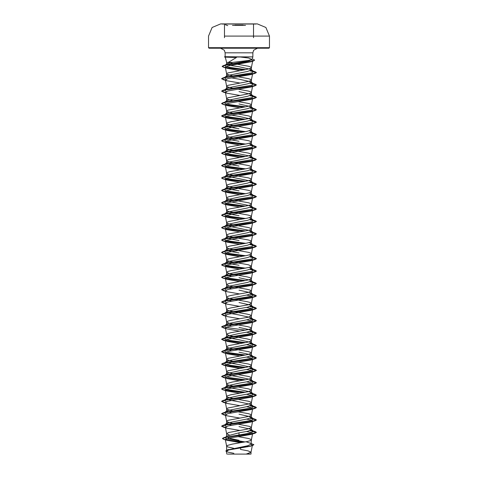 <?xml version="1.0" encoding="UTF-8"?>
<svg xmlns="http://www.w3.org/2000/svg" width="478" height="478" viewBox="0 0 478 478"><rect width="100%" height="100%" fill="white"/><g stroke="black" fill="none" stroke-linecap="round" stroke-linejoin="round"><path stroke-width="0.72" d="M256.047 24.014L221.953 24.014M253.495 36.083L269.443 36.083L265.899 27.503L257.337 23.906L221.953 23.906M234.961 25.149L243.051 25.149M227.576 454.1L250.424 454.1L247.855 453.724M227.008 56.906L225.168 56.679L225.168 52.843L224.367 50.238L220.531 48.206L268.923 48.206L239 48.206L257.469 48.206L253.633 50.238L252.832 52.843L225.168 52.843L252.832 52.843L252.832 56.906L225.234 57.145L236.383 57.521L228.263 62.433L226.65 62.433L225.234 57.145M228.066 77.03L226.65 76.074L226.907 75.667L247.729 71.419L251.35 69.866L251.093 69.459L239 66.765L230.271 65.426L226.65 64.1L226.841 63.807L232.218 62.433L247.903 60.551L252.115 59.505L248.566 58.035L239.239 56.906L252.832 56.906L252.163 59.409M232.218 62.433L226.65 62.433L226.65 64.1M225.168 56.679L239.239 56.906M232.404 75.811L227.152 74.389L226.65 73.821L227.767 72.979L247.09 69.31L250.233 68.468L251.344 67.679L250.848 67.057L248.333 66.209L237.202 64.225M227.319 450.019L247.729 445.729L251.35 444.068L250.974 443.476L246.086 441.78M233.754 448.322L227.767 446.93L226.656 446.147L227.152 445.52L232.32 444.11L247.09 441.576L250.233 440.728L251.344 439.945L250.848 439.318L248.333 438.469L238.211 436.653M239 440.322L230.271 438.445L226.65 436.569L227.02 435.984L239 432.823L247.735 431.27L251.35 429.722L251.093 429.316L239 426.621M229.273 434.986L226.656 433.737L228.609 432.548L247.09 429.166L251.225 427.756L251.225 427.189L249.391 426.346L238.235 424.249M231.388 425.306L226.65 423.52L226.907 423.114L247.729 418.865L251.35 417.312L251.093 416.906L239 414.211M232.404 423.257L227.152 421.835L226.65 421.267L227.767 420.425L247.09 416.756L250.233 415.908L251.344 415.125L250.848 414.498L248.333 413.655L238.235 411.839M231.388 412.896L226.65 411.11L226.907 410.704L247.735 406.455L251.35 404.902L251.087 404.496L239 401.801L230.265 400.247L226.65 398.7L226.907 398.294L239 395.599L247.735 394.045L251.35 392.498L251.093 392.091L239 389.391L230.271 387.843L226.65 386.29L226.907 385.883L239 383.189L247.729 381.641L251.35 380.088L251.093 379.681L239 376.987L230.265 375.433L226.65 373.88L226.913 373.479L239 370.779L247.735 369.231L251.35 367.678L251.093 367.271L239 364.577L230.265 363.023L226.65 361.476L226.907 361.069L239 358.369L247.729 356.821L251.35 355.268L251.093 354.861L239 352.166M232.404 410.847L227.152 409.425L226.65 408.857L227.767 408.015L247.09 404.346L250.233 403.504L251.344 402.721L250.848 402.094L248.333 401.245L238.235 399.429M234.543 398.825L227.767 397.296L226.656 396.513L227.152 395.886L230.91 394.756L248.333 391.655L251.344 390.311L250.848 389.684L248.333 388.835L238.235 387.025M234.543 386.415L227.767 384.886L226.656 384.103L227.152 383.476L232.32 382.065L247.09 379.532L250.233 378.684L251.344 377.901L250.848 377.273L248.333 376.425L238.235 374.615M232.404 373.623L227.152 372.195L226.65 371.633L227.767 370.785L247.09 367.122L250.233 366.273L251.344 365.491L250.848 364.863L248.333 364.021L238.235 362.205M232.404 361.213L227.152 359.791L226.65 359.223L227.767 358.38L248.333 354.431L251.35 353.021L250.848 352.453L248.333 351.611L230.91 348.51L227.767 347.661L226.65 346.819L227.152 346.251L229.667 345.409L247.09 342.302L250.233 341.459L251.35 340.611L250.233 339.768L247.09 338.92L229.667 335.819L226.65 334.409L227.767 333.56L230.91 332.718L248.333 329.611L250.848 328.768L251.35 328.201L250.233 327.358L247.09 326.51L229.667 323.409L226.65 321.999L227.767 321.15L230.91 320.308L248.333 317.207L251.35 315.797L250.233 314.948L247.09 314.1L229.667 310.999L227.152 310.156L226.65 309.589L227.767 308.746L230.91 307.898L248.333 304.797L251.35 303.387L250.233 302.538L247.09 301.696L229.667 298.589L227.152 297.746L226.65 297.179L227.767 296.336L230.91 295.488L248.333 292.387L251.35 290.977L250.233 290.128L247.09 289.286L229.667 286.185L226.65 284.774L227.152 284.207L229.667 283.364L247.09 280.257L250.233 279.415L251.35 278.566L250.233 277.724L247.09 276.876L229.667 273.774L226.65 272.364L227.767 271.516L230.91 270.673L248.333 267.566L250.848 266.724L251.35 266.156L248.333 264.746L230.91 261.645L227.767 260.803L226.656 260.02L227.152 259.393L229.667 258.544L247.09 255.443L250.233 254.595L251.35 253.752L250.848 253.185L248.333 252.342L230.91 249.235L227.767 248.393L226.656 247.61L227.152 246.983L229.667 246.134L247.09 243.033L250.233 242.185L251.35 241.342L250.848 240.775L248.333 239.932L230.91 236.831L227.767 235.983L226.656 235.2L227.152 234.573L229.667 233.724L247.09 230.623L250.233 229.781L251.344 228.998L250.848 228.37L248.333 227.522L230.91 224.421L227.767 223.573L226.656 222.79L227.152 222.162L229.667 221.32L247.09 218.219L250.233 217.371L251.344 216.588L250.848 215.96L248.333 215.112L230.91 212.011L227.767 211.168L226.656 210.38L227.152 209.758L229.667 208.91L247.09 205.809L250.233 204.96L251.344 204.178L250.848 203.55L248.333 202.708L230.91 199.601L227.767 198.758L226.656 197.976L227.152 197.348L229.667 196.5L247.09 193.399L250.233 192.55L251.344 191.768L250.848 191.14L248.333 190.298L230.91 187.197L227.767 186.348L226.656 185.566L227.152 184.938L229.667 184.09L247.09 180.989L250.233 180.146L251.344 179.358L250.848 178.736L248.333 177.888L230.91 174.787L227.767 173.938L226.656 173.156L227.152 172.528L229.667 171.686L247.09 168.579L250.233 167.736L251.344 166.953L250.848 166.326L248.333 165.478L230.91 162.377L227.767 161.528L226.656 160.745L227.152 160.118L229.667 159.276L247.09 156.175L250.233 155.326L251.344 154.543L250.848 153.916L248.333 153.068L230.91 149.967L227.767 149.124L226.656 148.341L227.152 147.714L229.667 146.866L247.09 143.764L250.233 142.916L251.344 142.133L250.848 141.506L248.333 140.663L230.91 137.556L226.775 136.146L227.152 135.304L229.667 134.455L247.09 131.354L251.225 129.944L251.225 129.383L249.391 128.534L238.235 126.437M231.388 350.858L226.65 349.065L226.907 348.659L247.735 344.411L251.35 342.857L251.093 342.457L239 339.756L230.265 338.209L226.65 336.655L226.913 336.249L239 333.554L247.735 332.001L251.35 330.453L251.093 330.047L239 327.352M231.388 326.038L226.65 324.245L226.907 323.839L247.729 319.597L251.35 318.043L251.093 317.637L239 314.942L230.265 313.389L226.65 311.841L226.907 311.435L239 308.734L247.735 307.187L251.35 305.633L251.087 305.227L239 302.532M231.388 301.218L226.65 299.431L226.907 299.025L247.729 294.777L251.35 293.223L251.093 292.817L239 290.122M231.388 288.814L226.65 287.021L226.907 286.615L247.729 282.367L251.35 280.819L251.093 280.413L239 277.712M231.388 276.404L226.65 274.611L226.913 274.205L247.735 269.956L251.35 268.409L249.402 267.286M239 265.308L230.265 263.754L226.65 262.201L226.907 261.801L247.729 257.552L251.35 255.999L249.402 254.876M239 252.898L230.271 251.344L226.65 249.797L226.907 249.391L247.735 245.142L251.35 243.589L249.402 242.466M239 240.488L230.265 238.934L226.65 237.387L226.907 236.98L247.735 232.732L251.35 231.179L251.093 230.778L230.271 226.53L226.65 224.977L226.907 224.57L239 221.876L247.729 220.322L251.35 218.775L249.402 217.651M239 215.668L230.265 214.12L226.65 212.567L226.913 212.16L247.735 207.912L251.35 206.365L251.093 205.958L230.265 201.71L226.65 200.163L226.907 199.756L239 197.056L247.729 195.508L251.35 193.954L249.402 192.831M239 190.853L230.271 189.3L226.65 187.752L226.907 187.346L247.735 183.098L251.35 181.544L251.087 181.138L230.265 176.89L226.65 175.342L226.907 174.936L239 172.241L247.735 170.688L251.35 169.14L249.402 168.011M239 166.033L230.271 164.486L226.65 162.932L226.907 162.526L247.729 158.278L251.35 156.73L251.093 156.324L230.265 152.076L226.65 150.522L226.913 150.116L239 147.421L247.735 145.868L251.35 144.32L249.402 143.197M239 141.219L230.265 139.666L226.65 138.118L226.907 137.712L247.729 133.464L251.35 131.91L249.402 130.787M239 128.809L230.271 127.262L226.65 125.708L226.907 125.302L247.735 121.053L251.35 119.5L251.093 119.1L239 116.399L231.388 115.09M234.184 125.768L227.767 124.304L226.656 123.521L227.152 122.894L230.91 121.765L248.333 118.663L251.344 117.319L250.848 116.692L248.333 115.843L238.235 114.027M228.066 114.254L226.65 113.298L226.913 112.892L247.735 108.643L251.35 107.096L251.093 106.69L239 103.989M232.404 113.041L227.152 111.613L226.65 111.051L227.767 110.203L247.09 106.534L250.233 105.692L251.344 104.909L250.848 104.282L248.333 103.433L238.235 101.623M228.066 101.844L226.65 100.888L226.907 100.482L247.729 96.239L251.35 94.686L251.093 94.28L239 91.585M232.404 100.631L227.152 99.203L226.65 98.641L227.767 97.793L247.09 94.13L250.233 93.282L251.344 92.499L250.848 91.872L248.333 91.029L238.235 89.213M228.066 89.434L226.65 88.478L226.907 88.077L247.735 83.829L251.35 82.276L251.087 81.869L239 79.175L231.388 77.86M232.404 88.221L227.152 86.799L226.65 86.231L227.767 85.389L247.09 81.72L250.233 80.872L251.344 80.089L250.848 79.462L248.333 78.619L238.235 76.803M234.543 423.639L234.184 423.58M234.543 411.235L234.184 411.17M234.543 374.005L234.184 373.945M234.543 361.595L234.184 361.535M234.543 113.423L234.184 113.364M234.543 101.013L234.184 100.954M234.543 88.603L234.184 88.544M251.201 444.397L252.402 445.257L250.831 446.135L228.92 449.912L226.303 451.202L227.934 452.122L233.856 453.347M243.714 454.1L233.204 454.1M246.17 454.1L251.004 452.254L248.052 450.844L240.548 449.434L240.583 447.982M239 432.823L239 436.545L229.195 438.009L225.323 439.461L226.751 440.256L240.715 442.706M234.656 63.807L234.31 63.747M232.607 63.443L228.263 62.433M251.093 429.316L253.657 431.317L250.376 433.038L225.425 437.28M227.02 435.984L225.18 437.436L226.022 438.565L245.184 441.947M251.111 443.584L251.35 439.88M222.437 438.475L227.187 437.059L255.019 433.229L256.393 432.333L251.303 433.887L223.806 437.669L222.437 438.475L224.26 439.413L229.255 440.352L243.595 442.234M249.725 442.963L253.884 444.671L250.783 445.98L227.379 449.9L225.795 450.969L228.681 449.655L250.831 446.135M222.437 438.577L223.925 439.425L243.254 442.287M253.884 444.671L252.264 445.705M251.559 59.816L252.725 60.742L250.944 61.752L228 65.898L225.341 67.284L227.128 68.3L239.765 70.601M251.745 72.871L252.629 73.648L250.992 74.568L228.066 78.529L225.371 79.85L227.008 80.776L239.765 83.011M251.745 85.281L252.629 86.058L250.992 86.978L228.066 90.939L225.371 92.26L227.008 93.18L239.765 95.415M251.745 97.691L252.629 98.468L250.992 99.388L228.066 103.35L225.377 104.67L227.008 105.59L239.765 107.825M251.745 110.101L252.629 110.872L250.992 111.798L228.066 115.76L225.371 117.08L227.008 118L239.765 120.235M251.745 122.505L252.629 123.282L250.992 124.202L228.066 128.164L225.371 129.484L227.008 130.41L239.765 132.645M251.739 134.916L252.629 135.692L251.344 142.133M252.539 135.866L250.992 136.612L228.066 140.574L225.371 141.894L227.008 142.82L239.765 145.049M251.745 147.326L252.629 148.102L250.992 149.022L228.066 152.984L225.371 154.304L227.008 155.225L239.765 157.459M251.745 159.736L252.629 160.506L251.344 166.953M252.539 160.68L250.992 161.433L228.066 165.394L225.371 166.714L227.008 167.635L239.765 169.869M251.745 172.146L252.629 172.916L251.344 179.358M252.539 173.09L250.992 173.837L228.066 177.804L225.371 179.125L227.008 180.045L239.765 182.279M251.745 184.55L252.629 185.327L251.344 191.768M252.539 185.5L250.992 186.247L228.066 190.208L225.371 191.529L227.008 192.455L239.765 194.689M251.745 196.96L252.629 197.737L251.344 204.178M252.539 197.904L250.992 198.657L228.066 202.618L225.371 203.939L227.008 204.859L239.765 207.094M251.745 209.37L252.629 210.147L251.344 216.588M252.539 210.314L250.992 211.067L228.066 215.028L225.377 216.349L227.008 217.269L239.765 219.504M251.745 221.78L252.629 222.551L251.344 228.998M252.539 222.724L250.992 223.477L228.066 227.438L225.371 228.759L227.008 229.679L239.765 231.914M251.745 234.184L252.629 234.961L251.344 241.402M252.539 235.134L250.992 235.881L228.066 239.842L225.371 241.163L227.008 242.089L239.765 244.324M251.739 246.594L252.629 247.371L251.344 253.812M252.539 247.544L250.992 248.291L228.066 252.253L225.377 253.573L227.008 254.499L239.765 256.728M251.745 259.004L252.629 259.781L251.344 266.222M252.539 259.948L250.992 260.701L228.066 264.663L225.371 265.983L227.008 266.903L239.765 269.138M251.745 271.414L252.629 272.185L251.344 278.632M252.539 272.358L250.992 273.111L228.066 277.073L225.371 278.393L227.008 279.313L239.765 281.548M251.739 283.824L252.629 284.595L251.344 291.042M252.539 284.769L250.992 285.521L228.066 289.483L225.371 290.803L227.008 291.723L239.765 293.958M246.612 295.016L251.129 296.013L252.629 297.005L251.344 303.446M252.539 297.179L250.992 297.925L228.066 301.887L225.371 303.207L227.008 304.133L239.765 306.368M246.612 307.426L251.123 308.418L252.629 309.415L251.344 315.856M252.539 309.583L250.992 310.336L228.066 314.297L225.371 315.617L227.008 316.538L239.765 318.772M246.612 319.836L251.123 320.828L252.629 321.825L251.344 328.267M252.539 321.993L250.992 322.746L228.066 326.707L225.377 328.028L227.008 328.948L239.765 331.182M246.612 332.24L251.123 333.238L252.629 334.23L251.344 340.677M252.539 334.403L250.992 335.156L228.066 339.117L225.371 340.438L227.008 341.358L239.765 343.592M246.612 344.65L251.123 345.648L252.629 346.64L251.344 353.081M252.539 346.813L250.992 347.56L228.066 351.521L225.371 352.848L227.008 353.768L239.765 356.002M246.612 357.06L251.123 358.058L252.629 359.05L251.344 365.491M252.539 359.223L250.992 359.97L228.066 363.931L225.377 365.252L227.008 366.178L239.765 368.407M246.612 369.47L251.123 370.462L252.629 371.46L251.344 377.901M252.539 371.627L250.992 372.38L228.066 376.341L225.371 377.662L227.008 378.582L239.765 380.817M246.612 381.88L251.129 382.872L252.629 383.864L251.344 390.311M252.539 384.037L250.992 384.79L228.066 388.751L225.371 390.072L227.008 390.992L239.765 393.227M246.612 394.284L251.123 395.282L252.629 396.274L251.344 402.721M252.539 396.447L250.992 397.2L228.066 401.161L225.371 402.482L227.008 403.402L239.765 405.637M246.612 406.694L251.129 407.692L252.629 408.684L251.344 415.125M252.539 408.857L250.992 409.604L228.066 413.566L225.371 414.886L227.008 415.812L239.765 418.047M246.612 419.104L251.123 420.096L252.629 421.094L251.344 427.535M252.539 421.261L250.992 422.014L228.066 425.976L225.371 427.296L227.008 428.216L239.765 430.451M246.612 431.515L251.123 432.506L252.629 433.504L251.344 439.945M252.539 433.671L250.992 434.424L239 436.545M253.657 431.317L250.729 430.349M226.255 426.525L224.343 425.115L225.676 424.542L251.745 420.317L253.657 418.907L250.729 417.939M226.255 414.115L224.343 412.705L225.676 412.138L251.745 407.907L253.657 406.503L250.729 405.535M226.255 401.705L224.343 400.295L225.676 399.728L251.745 395.503L253.657 394.093L250.729 393.125M245.596 392.235L230.103 390.06L225.186 388.973L224.343 387.891L225.676 387.317L251.745 383.093L253.657 381.683L250.729 380.715M245.596 379.825L230.103 377.656L225.18 376.568L224.343 375.481L225.676 374.907L251.745 370.683L253.657 369.273L250.729 368.305M245.596 367.421L230.103 365.246L225.18 364.158L224.343 363.071L225.676 362.503L251.745 358.273L253.657 356.869L250.729 355.895M245.596 355.011L230.103 352.836L225.186 351.748L224.343 350.661L225.676 350.093L251.745 345.869L253.657 344.459L250.729 343.491M245.596 342.601L230.103 340.426L225.18 339.338L224.343 338.251L225.676 337.683L251.745 333.459L253.657 332.049L250.729 331.081M245.596 330.19L230.103 328.016L225.18 326.934L224.343 325.847L225.676 325.273L251.745 321.049L253.657 319.639L250.729 318.671M226.255 314.847L224.343 313.437L225.676 312.863L251.745 308.639L253.657 307.229L250.729 306.261M226.255 302.437L224.343 301.026L225.676 300.459L251.745 296.229L253.657 294.824L250.729 293.851M226.255 290.026L224.343 288.616L225.676 288.049L251.745 283.824L253.657 282.414L250.729 281.446M245.596 280.556L230.103 278.381L225.186 277.294L224.343 276.206L225.676 275.639L251.745 271.414L253.657 270.004L250.729 269.036M245.596 268.146L230.103 265.977L225.18 264.89L224.343 263.802L225.676 263.229L251.745 259.004L253.657 257.594L250.729 256.626M245.596 255.742L230.103 253.567L225.18 252.48L224.343 251.392L225.676 250.819L251.745 246.594L253.657 245.19L250.729 244.216M245.596 243.332L230.103 241.157L225.186 240.07L224.343 238.982L225.676 238.414L251.745 234.184L253.657 232.78L250.729 231.812M245.596 230.922L230.103 228.747L225.18 227.659L224.343 226.572L225.676 226.004L251.745 221.78L253.657 220.37L250.729 219.402M245.596 218.512L230.103 216.337L225.18 215.249L224.343 214.168L225.676 213.594L251.745 209.37L253.657 207.96L250.729 206.992M245.596 206.108L230.103 203.933L225.186 202.845L224.343 201.758L225.676 201.184L251.745 196.96L253.657 195.55L250.729 194.582M245.596 193.698L230.103 191.523L225.18 190.435L224.343 189.348L225.676 188.78L251.745 184.55L253.657 183.146L250.729 182.172M245.596 181.287L230.103 179.113L225.18 178.025L224.343 176.938L225.676 176.37L251.745 172.146L253.657 170.736L250.729 169.768M245.596 168.877L230.103 166.703L225.186 165.615L224.343 164.528L225.676 163.96L251.745 159.736L253.657 158.326L250.729 157.358M245.596 156.467L230.103 154.298L225.18 153.211L224.343 152.124L225.676 151.55L251.745 147.326L253.657 145.915L250.729 144.948M245.596 144.063L230.103 141.888L225.18 140.801L224.343 139.713L225.676 139.14L251.745 134.916L253.657 133.511L250.729 132.537M245.596 131.653L230.103 129.478L225.186 128.391L224.343 127.303L225.676 126.736L251.745 122.505L253.657 121.101L250.729 120.133M245.596 119.243L230.103 117.068L225.18 115.981L224.343 114.893L225.676 114.326L251.745 110.101L253.657 108.691L250.729 107.723M245.596 106.833L230.103 104.658L225.18 103.571L224.343 102.489L225.676 101.916L251.745 97.691L253.657 96.281L250.729 95.313M226.255 91.489L224.343 90.079L225.676 89.506L251.745 85.281L253.657 83.871L250.729 82.903M226.255 79.079L224.343 77.669L225.676 77.101L251.745 72.871L253.657 71.467L250.729 70.493M245.596 69.609L230.342 67.452L225.652 66.376L224.923 65.295L226.339 64.691L249.122 60.802L252.115 59.505M256.393 432.333L255.019 431.544L250.137 430.606M225.407 427.457L221.607 426.131L222.981 425.336L252.468 421.279L256.393 419.923L255.019 419.134L250.137 418.196M225.407 415.053L221.607 413.721L222.981 412.926L252.468 408.869L256.393 407.513L255.019 406.724L250.137 405.786M225.407 402.643L221.607 401.311L222.981 400.522L252.468 396.459L256.393 395.109L255.019 394.314L250.137 393.376M243.816 392.558L228.538 390.729L223.435 389.815L221.607 388.901L222.981 388.112L252.468 384.049L256.393 382.699L255.019 381.904L250.137 380.966M225.407 377.823L221.607 376.491L222.981 375.702L252.468 371.645L256.393 370.289L255.019 369.5L250.137 368.562M243.816 367.743L225.461 365.425M225.407 365.413L221.607 364.087L222.981 363.292L252.468 359.235L256.393 357.879L255.019 357.09L250.137 356.152M243.816 355.333L225.461 353.015M225.407 353.009L221.607 351.677L222.981 350.882L252.468 346.825L256.393 345.475L255.019 344.68L250.137 343.742M243.816 342.923L225.461 340.605M225.407 340.599L221.607 339.266L222.981 338.478L252.468 334.415L256.393 333.064L255.019 332.27L250.137 331.332M225.407 328.189L221.607 326.856L222.981 326.068L252.468 322.005L256.393 320.654L255.019 319.86L250.137 318.922M225.407 315.779L221.607 314.452L222.981 313.658L252.468 309.601L256.393 308.244L255.019 307.456L250.137 306.518M225.407 303.369L221.607 302.042L222.981 301.248L252.468 297.191L256.393 295.834L255.019 295.046L250.137 294.107M225.407 290.965L221.607 289.632L222.981 288.843L252.468 284.78L256.393 283.43L255.019 282.635L250.137 281.697M243.816 280.879L228.538 279.05L223.435 278.136L221.607 277.222L222.981 276.433L252.468 272.37L256.393 271.02L255.019 270.225L250.137 269.287M243.816 268.469L228.538 266.64L223.435 265.726L221.607 264.812L222.981 264.023L252.468 259.966L256.393 258.61L255.019 257.821L250.137 256.883M243.816 256.065L228.538 254.236L223.435 253.322L221.607 252.408L222.981 251.613L252.468 247.556L256.393 246.2L255.019 245.411L250.137 244.473M243.816 243.655L228.538 241.826L223.435 240.912L221.607 239.998L222.981 239.203L252.468 235.146L256.393 233.796L255.019 233.001L250.137 232.063M243.816 231.244L228.538 229.416L223.435 228.502L221.607 227.588L222.981 226.799L252.468 222.736L256.393 221.386L255.019 220.591L250.137 219.653M243.816 218.834L228.538 217.006L223.435 216.092L221.607 215.178L222.981 214.389L252.468 210.326L256.393 208.976L255.019 208.181L250.137 207.243M243.816 206.424L228.538 204.596L223.435 203.688L221.607 202.774L222.981 201.979L252.468 197.922L256.393 196.566L255.019 195.777L250.137 194.839M243.816 194.02L228.538 192.192L223.435 191.278L221.607 190.364L222.981 189.569L252.468 185.512L256.393 184.155L255.019 183.367L250.137 182.429M243.816 181.61L228.538 179.782L223.435 178.868L221.607 177.953L222.981 177.165L252.468 173.102L256.393 171.751L255.019 170.957L250.137 170.019M243.816 169.2L228.538 167.372L223.435 166.458L221.607 165.543L222.981 164.755L252.468 160.692L256.393 159.341L255.019 158.547L250.137 157.609M243.816 156.79L228.538 154.962L223.435 154.047L221.607 153.133L222.981 152.345L252.468 148.288L256.393 146.931L255.019 146.143L250.137 145.204M243.816 144.386L228.538 142.558L223.435 141.643L221.607 140.729L222.981 139.935L252.468 135.877L256.393 134.521L255.019 133.732L250.137 132.794M243.816 131.976L228.538 130.147L223.435 129.233L221.607 128.319L222.981 127.524L252.468 123.467L256.393 122.111L255.019 121.322L250.137 120.384M243.816 119.566L225.461 117.247M225.407 117.241L221.607 115.909L222.981 115.12L252.468 111.057L256.393 109.707L255.019 108.912L250.137 107.974M243.816 107.156L228.538 105.327L223.435 104.413L221.607 103.499L222.981 102.71L252.468 98.647L256.393 97.297L255.019 96.502L250.137 95.564M225.407 92.421L221.607 91.095L222.981 90.3L252.468 86.243L256.393 84.887L255.019 84.098L250.137 83.16M225.407 80.011L221.607 78.685L222.981 77.89L252.468 73.833L256.393 72.477L255.019 71.688L250.137 70.75M243.816 69.931L228.825 68.127L223.913 67.219L222.174 66.317L223.626 65.492L251.117 61.459L254.643 60.12L253.101 59.23M256.393 432.435L249.934 430.678M225.425 427.565L221.607 426.233L225.532 424.876L255.019 420.819L256.393 420.031L249.934 418.268M225.425 415.155L221.607 413.823L225.532 412.472L255.019 408.409L256.393 407.62L249.934 405.858M225.425 402.751L221.607 401.412L225.532 400.062L255.019 395.999L256.393 395.21L249.934 393.448M243.457 392.617L222.981 389.797L221.607 389.008L225.532 387.652L255.019 383.595L256.393 382.8L249.934 381.044M243.457 380.213L225.586 377.961M225.425 377.931L221.607 376.598L225.532 375.242L255.019 371.185L256.393 370.39L249.934 368.634M243.457 367.803L225.586 365.55M225.425 365.521L221.607 364.188L225.532 362.838L255.019 358.775L256.393 357.986L249.934 356.224M243.457 355.393L225.586 353.14M225.425 353.117L221.607 351.778L225.532 350.428L255.019 346.365L256.393 345.576L249.934 343.813M243.457 342.983L225.586 340.736M225.425 340.706L221.607 339.368L225.532 338.018L255.019 333.961L256.393 333.166L249.934 331.409M225.425 328.296L221.607 326.964L225.532 325.608L255.019 321.551L256.393 320.756L249.934 318.999M225.425 315.886L221.607 314.554L225.532 313.198L255.019 309.141L256.393 308.352L249.934 306.589M225.425 303.476L221.607 302.144L225.532 300.793L255.019 296.73L256.393 295.942L249.934 294.179M225.425 291.072L221.607 289.734L225.532 288.383L255.019 284.32L256.393 283.532L249.934 281.769M243.457 280.939L222.981 278.118L221.607 277.33L225.532 275.973L255.019 271.916L256.393 271.122L249.934 269.365M243.457 268.534L222.981 265.708L221.607 264.92L225.532 263.563L255.019 259.506L256.393 258.712L249.934 256.955M243.457 256.124L222.981 253.298L221.607 252.509L225.532 251.153L255.019 247.096L256.393 246.307L249.934 244.545M243.457 243.714L222.981 240.894L221.607 240.099L225.532 238.749L255.019 234.686L256.393 233.897L249.934 232.135M243.457 231.304L222.981 228.484L221.607 227.689L225.532 226.339L255.019 222.276L256.393 221.487L249.934 219.731M243.457 218.894L222.981 216.074L221.607 215.285L225.532 213.929L255.019 209.872L256.393 209.077L249.934 207.321M243.457 206.49L222.981 203.664L221.607 202.875L225.532 201.519L255.019 197.462L256.393 196.667L249.934 194.91M243.457 194.08L222.981 191.26L221.607 190.465L225.532 189.115L255.019 185.052L256.393 184.263L249.934 182.5M243.457 181.67L222.981 178.85L221.607 178.055L225.532 176.705L255.019 172.642L256.393 171.853L249.934 170.09M243.457 169.26L222.981 166.44L221.607 165.651L225.532 164.295L255.019 160.238L256.393 159.443L249.934 157.686M243.457 156.856L222.981 154.03L221.607 153.241L225.532 151.885L255.019 147.827L256.393 147.033L249.934 145.276M243.457 144.446L222.981 141.619L221.607 140.831L225.532 139.474L255.019 135.417L256.393 134.629L249.934 132.866M243.457 132.036L222.981 129.215L221.607 128.421L225.532 127.07L255.019 123.007L256.393 122.219L249.934 120.456M243.457 119.625L222.981 116.805L221.607 116.011L225.532 114.66L255.019 110.597L256.393 109.809L249.934 108.046M243.457 107.215L222.981 104.395L221.607 103.607L225.532 102.25L255.019 98.193L256.393 97.398L249.934 95.642M225.425 92.529L221.607 91.196L225.532 89.84L255.019 85.783L256.393 84.988L249.934 83.232M225.425 80.119L221.607 78.786L225.532 77.436L255.019 73.373L256.393 72.584L249.934 70.822M243.457 69.991L223.549 67.225L222.174 66.424L225.849 65.086L253.197 61.076L254.643 60.12M239 48.206L209.077 48.206L239 48.206M227.008 56.852L224.475 56.852L227.008 56.852M227.092 56.954L224.475 56.954L227.092 56.954M245.495 25.412L232.505 25.412M247.694 36.083L250.245 36.083M268.923 48.206L269.443 47.686L239 47.686L269.443 47.686L269.443 36.083L224.505 36.083M239 23.906L220.663 23.906L212.101 27.503L208.557 36.083L208.557 47.686L239 47.686L208.557 47.686L209.077 48.206M227.749 36.083L230.312 36.083M253.495 37.708L253.495 24.533M251.35 69.866L251.35 67.619M251.35 429.722L251.35 427.475M251.35 417.312L251.35 415.065M251.35 404.902L251.35 402.655M251.35 392.498L251.35 390.245M251.35 380.088L251.35 377.835M251.35 367.678L251.35 365.431M251.35 355.268L251.35 353.021M251.35 342.857L251.35 340.611M251.35 330.453L251.35 328.201M251.35 318.043L251.35 315.797M251.35 305.633L251.35 303.387M251.35 293.223L251.35 290.977M251.35 280.819L251.35 278.566M251.35 268.409L251.35 266.156M251.35 255.999L251.35 253.752M251.35 243.589L251.35 241.342M251.35 231.179L251.35 228.932M251.35 218.775L251.35 216.522M251.35 206.365L251.35 204.118M251.35 193.954L251.35 191.708M251.35 181.544L251.35 179.298M251.35 169.14L251.35 166.888M251.35 156.73L251.35 154.478M251.35 144.32L251.35 142.074M251.35 131.91L251.35 129.663M251.35 119.5L251.35 117.253M251.35 107.096L251.35 104.843M251.35 94.686L251.35 92.439M251.35 82.276L251.35 80.029M226.65 450.718L226.65 446.088M226.65 436.569L226.65 433.677M226.65 423.52L226.65 421.267M226.65 411.11L226.65 408.857M226.65 398.7L226.65 396.453M226.65 386.29L226.65 384.043M226.65 373.88L226.65 371.633M226.65 361.476L226.65 359.223M226.65 349.065L226.65 346.819M226.65 336.655L226.65 334.409M226.65 324.245L226.65 321.999M226.65 311.841L226.65 309.589M226.65 299.431L226.65 297.179M226.65 287.021L226.65 284.774M226.65 274.611L226.65 272.364M226.65 262.201L226.65 259.954M226.65 249.797L226.65 247.544M226.65 237.387L226.65 235.134M226.65 224.977L226.65 222.73M226.65 212.567L226.65 210.32M226.65 200.163L226.65 197.91M226.65 187.752L226.65 185.5M226.65 175.342L226.65 173.096M226.65 162.932L226.65 160.686M226.65 150.522L226.65 148.276M226.65 138.118L226.65 135.866M226.65 125.708L226.65 123.455M226.65 113.298L226.65 111.051M226.65 100.888L226.65 98.641M226.65 88.478L226.65 86.231M226.65 76.074L226.65 73.821M252.402 445.257L250.998 452.313M226.303 451.202L226.877 454.1M251.004 454.1L251.004 452.254M228.598 449.517L227.379 449.9M226.482 436.862L223.806 437.669M223.925 439.425L226.751 440.256M252.725 60.742L251.344 67.679M225.341 67.284L226.656 73.887M252.629 73.648L251.344 80.089M225.371 79.85L226.656 86.297M252.629 86.058L251.344 92.499M225.371 92.26L226.656 98.701M252.629 98.468L251.344 104.909M225.371 104.67L226.656 111.111M252.629 110.872L251.344 117.319M225.371 117.08L226.656 123.521M252.629 123.282L251.344 129.723M225.371 129.484L226.656 135.931M225.371 141.894L226.656 148.341M252.629 148.102L251.344 154.543M225.371 154.304L226.656 160.745M225.371 166.714L226.656 173.156M225.371 179.125L226.656 185.566M225.371 191.529L226.656 197.976M225.371 203.939L226.656 210.38M225.371 216.349L226.656 222.79M225.371 228.759L226.656 235.2M225.371 241.163L226.656 247.61M225.371 253.573L226.656 260.02M225.371 265.983L226.656 272.424M225.371 278.393L226.656 284.834M225.371 290.803L226.656 297.244M225.371 303.207L226.656 309.654M225.371 315.617L226.656 322.058M225.371 328.028L226.656 334.469M225.371 340.438L226.656 346.879M225.371 352.848L226.656 359.289M225.371 365.252L226.656 371.699M225.371 377.662L226.656 384.103M225.371 390.072L226.656 396.513M225.371 402.482L226.656 408.923M225.371 414.886L226.656 421.333M225.371 427.296L226.656 433.737M225.323 439.461L226.656 446.147M252.324 430.75L255.019 431.544M225.676 424.542L222.981 425.336M252.324 418.34L255.019 419.134M225.676 412.138L222.981 412.926M252.324 405.93L255.019 406.724M225.676 399.728L222.981 400.522M252.324 393.519L255.019 394.314M225.676 387.317L222.981 388.112M252.324 381.115L255.019 381.904M225.676 374.907L222.981 375.702M252.324 368.705L255.019 369.5M225.676 362.503L222.981 363.292M252.324 356.295L255.019 357.09M225.676 350.093L222.981 350.882M252.324 343.885L255.019 344.68M225.676 337.683L222.981 338.478M252.324 331.481L255.019 332.27M225.676 325.273L222.981 326.068M252.324 319.071L255.019 319.86M225.676 312.863L222.981 313.658M252.324 306.661L255.019 307.456M225.676 300.459L222.981 301.248M252.324 294.251L255.019 295.046M225.676 288.049L222.981 288.843M252.324 281.841L255.019 282.635M225.676 275.639L222.981 276.433M252.324 269.437L255.019 270.225M225.676 263.229L222.981 264.023M252.324 257.027L255.019 257.821M225.676 250.819L222.981 251.613M252.324 244.617L255.019 245.411M225.676 238.414L222.981 239.203M252.324 232.206L255.019 233.001M225.676 226.004L222.981 226.799M252.324 219.802L255.019 220.591M225.676 213.594L222.981 214.389M252.324 207.392L255.019 208.181M225.676 201.184L222.981 201.979M252.324 194.982L255.019 195.777M225.676 188.78L222.981 189.569M252.324 182.572L255.019 183.367M225.676 176.37L222.981 177.165M252.324 170.162L255.019 170.957M225.676 163.96L222.981 164.755M252.324 157.758L255.019 158.547M225.676 151.55L222.981 152.345M252.324 145.348L255.019 146.143M225.676 139.14L222.981 139.935M252.324 132.938L255.019 133.732M225.676 126.736L222.981 127.524M252.324 120.528L255.019 121.322M225.676 114.326L222.981 115.12M252.324 108.124L255.019 108.912M225.676 101.916L222.981 102.71M252.324 95.714L255.019 96.502M225.676 89.506L222.981 90.3M252.324 83.303L255.019 84.098M225.676 77.101L222.981 77.89M252.324 70.893L255.019 71.688M226.339 64.691L223.626 65.492M224.343 425.115L226.907 423.114M253.657 418.907L251.093 416.906M224.343 412.705L226.907 410.704M253.657 406.503L251.087 404.496M224.343 400.295L226.907 398.294M253.657 394.093L251.093 392.091M224.343 387.891L226.907 385.883M253.657 381.683L251.093 379.681M224.343 375.481L226.913 373.473M253.657 369.273L251.093 367.271M224.343 363.071L226.907 361.069M253.657 356.869L251.093 354.861M224.343 350.661L226.907 348.659M253.657 344.459L251.093 342.457M224.343 338.251L226.913 336.249M253.657 332.049L251.093 330.047M224.343 325.847L226.907 323.839M253.657 319.639L251.093 317.637M224.343 313.437L226.907 311.435M253.657 307.229L251.087 305.227M224.343 301.026L226.907 299.025M253.657 294.824L251.093 292.817M224.343 288.616L226.907 286.615M253.657 282.414L251.093 280.413M224.343 276.206L226.913 274.205M253.657 270.004L251.093 268.003M224.343 263.802L226.907 261.801M253.657 257.594L251.093 255.593M224.343 251.392L226.907 249.391M253.657 245.19L251.087 243.183M224.343 238.982L226.907 236.98M253.657 232.78L251.093 230.778M224.343 226.572L226.907 224.57M253.657 220.37L251.093 218.368M224.343 214.168L226.913 212.16M253.657 207.96L251.093 205.958M224.343 201.758L226.907 199.756M253.657 195.55L251.093 193.548M224.343 189.348L226.907 187.346M253.657 183.146L251.087 181.138M224.343 176.938L226.907 174.936M253.657 170.736L251.093 168.734M224.343 164.528L226.907 162.526M253.657 158.326L251.093 156.324M224.343 152.124L226.913 150.116M253.657 145.915L251.093 143.914M224.343 139.713L226.907 137.712M253.657 133.511L251.093 131.504M224.343 127.303L226.907 125.302M253.657 121.101L251.093 119.1M224.343 114.893L226.913 112.892M253.657 108.691L251.093 106.69M224.343 102.489L226.907 100.482M253.657 96.281L251.093 94.28M224.343 90.079L226.907 88.077M253.657 83.871L251.087 81.869M224.343 77.669L226.907 75.667M253.657 71.467L251.093 69.459M224.923 65.295L226.841 63.807M250.944 61.752L253.197 61.076M227.128 68.3L223.549 67.225M250.992 74.568L255.019 73.373M227.008 80.776L222.981 79.581M250.992 86.978L255.019 85.783M227.008 93.18L222.981 91.985M250.992 99.388L255.019 98.193M227.008 105.59L222.981 104.395M250.992 111.798L255.019 110.597M227.008 118L222.981 116.805M250.992 124.202L255.019 123.007M227.008 130.41L222.981 129.215M250.992 136.612L255.019 135.417M227.008 142.82L222.981 141.619M250.992 149.022L255.019 147.827M227.008 155.225L222.981 154.03M250.992 161.433L255.019 160.238M227.008 167.635L222.981 166.44M250.992 173.837L255.019 172.642M227.008 180.045L222.981 178.85M250.992 186.247L255.019 185.052M227.008 192.455L222.981 191.26M250.992 198.657L255.019 197.462M227.008 204.859L222.981 203.664M250.992 211.067L255.019 209.872M227.008 217.269L222.981 216.074M250.992 223.477L255.019 222.276M227.008 229.679L222.981 228.484M250.992 235.881L255.019 234.686M227.008 242.089L222.981 240.894M250.992 248.291L255.019 247.096M227.008 254.499L222.981 253.298M250.992 260.701L255.019 259.506M227.008 266.903L222.981 265.708M250.992 273.111L255.019 271.916M227.008 279.313L222.981 278.118M250.992 285.521L255.019 284.32M227.008 291.723L222.981 290.528M250.992 297.925L255.019 296.73M227.008 304.133L222.981 302.938M250.992 310.336L255.019 309.141M225.467 316.078L222.981 315.343M250.992 322.746L255.019 321.551M225.467 328.482L222.981 327.753M250.992 335.156L255.019 333.961M225.467 340.892L222.981 340.163M250.992 347.56L255.019 346.365M225.467 353.302L222.981 352.573M250.992 359.97L255.019 358.775M225.467 365.712L222.981 364.977M250.992 372.38L255.019 371.185M225.467 378.122L222.981 377.387M250.992 384.79L255.019 383.595M227.008 390.992L222.981 389.797M250.992 397.2L255.019 395.999M227.008 403.402L222.981 402.207M250.992 409.604L255.019 408.409M227.008 415.812L222.981 414.617M250.992 422.014L255.019 420.819M227.008 428.216L222.981 427.021M250.992 434.424L255.019 433.229M225.204 56.655L224.475 56.954L225.275 57.169M224.505 37.708L224.505 24.533M227.749 25.657L225.425 24.796"/></g></svg>
